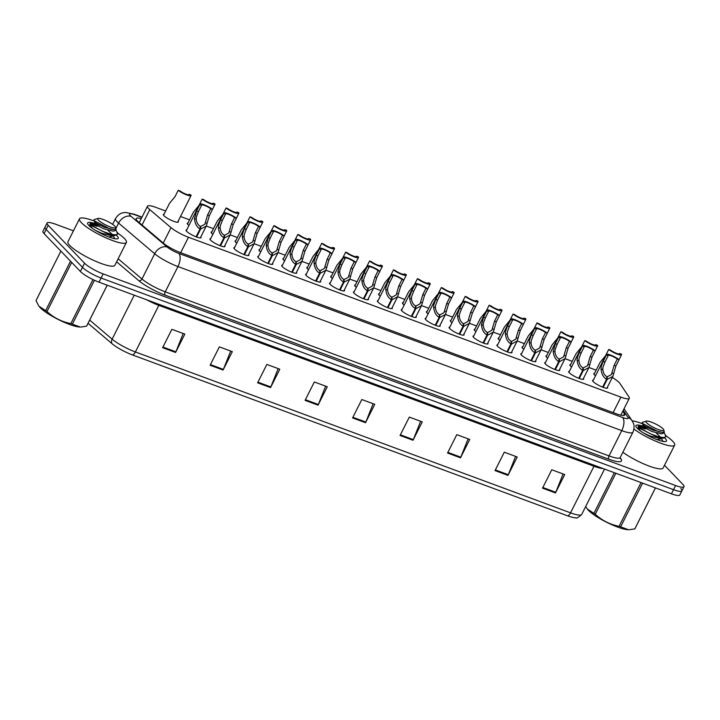 <?xml version="1.0" encoding="UTF-8"?>
<svg xmlns="http://www.w3.org/2000/svg" width="720" height="720" viewBox="0 0 720 720"><rect width="100%" height="100%" fill="white"/><g stroke="black" fill="none" stroke-linecap="round" stroke-linejoin="round"><path stroke-width="1.08" d="M583.497 378.342A8.397 1.674 -153.3 0 1 583.704 379.098A8.397 1.674 -153.3 0 1 577.377 377.73A8.397 1.674 -153.3 0 1 569.295 372.771A8.397 1.674 -153.3 0 1 568.692 371.556A8.397 1.674 -153.3 0 1 569.421 371.268M559.575 369.504A8.397 1.674 -153.3 0 1 559.782 370.26A8.397 1.674 -153.3 0 1 553.455 368.892A8.397 1.674 -153.3 0 1 545.373 363.933A8.397 1.674 -153.3 0 1 544.779 362.709A8.397 1.674 -153.3 0 1 545.508 362.421M535.662 360.657A8.397 1.674 -153.3 0 1 535.869 361.413A8.397 1.674 -153.3 0 1 529.542 360.045A8.397 1.674 -153.3 0 1 521.46 355.086A8.397 1.674 -153.3 0 1 520.866 353.871A8.397 1.674 -153.3 0 1 521.595 353.583M511.749 351.819A8.397 1.674 -153.3 0 1 511.956 352.575A8.397 1.674 -153.3 0 1 505.629 351.207A8.397 1.674 -153.3 0 1 497.547 346.248A8.397 1.674 -153.3 0 1 496.944 345.024A8.397 1.674 -153.3 0 1 497.673 344.736M487.827 342.972A8.397 1.674 -153.3 0 1 488.034 343.728A8.397 1.674 -153.3 0 1 481.707 342.36A8.397 1.674 -153.3 0 1 473.625 337.401A8.397 1.674 -153.3 0 1 473.031 336.186A8.397 1.674 -153.3 0 1 473.76 335.898M463.914 334.134A8.397 1.674 -153.3 0 1 464.121 334.89A8.397 1.674 -153.3 0 1 457.794 333.522A8.397 1.674 -153.3 0 1 449.712 328.563A8.397 1.674 -153.3 0 1 449.118 327.339A8.397 1.674 -153.3 0 1 449.847 327.06M440.001 325.287A8.397 1.674 -153.3 0 1 440.208 326.043A8.397 1.674 -153.3 0 1 433.881 324.675A8.397 1.674 -153.3 0 1 425.799 319.716A8.397 1.674 -153.3 0 1 425.196 318.501A8.397 1.674 -153.3 0 1 425.925 318.213M416.079 316.449A8.397 1.674 -153.3 0 1 416.286 317.205A8.397 1.674 -153.3 0 1 409.959 315.837A8.397 1.674 -153.3 0 1 401.877 310.878A8.397 1.674 -153.3 0 1 401.283 309.654A8.397 1.674 -153.3 0 1 402.012 309.375M392.166 307.602A8.397 1.674 -153.3 0 1 392.373 308.358A8.397 1.674 -153.3 0 1 386.046 306.99A8.397 1.674 -153.3 0 1 377.964 302.031A8.397 1.674 -153.3 0 1 377.37 300.816A8.397 1.674 -153.3 0 1 378.099 300.528M368.253 298.764A8.397 1.674 -153.3 0 1 368.46 299.52A8.397 1.674 -153.3 0 1 362.133 298.152A8.397 1.674 -153.3 0 1 354.051 293.193A8.397 1.674 -153.3 0 1 353.448 291.969A8.397 1.674 -153.3 0 1 354.177 291.69M344.331 289.917A8.397 1.674 -153.3 0 1 344.538 290.682A8.397 1.674 -153.3 0 1 338.211 289.305A8.397 1.674 -153.3 0 1 330.129 284.346A8.397 1.674 -153.3 0 1 329.535 283.131A8.397 1.674 -153.3 0 1 330.264 282.843M320.418 281.079A8.397 1.674 -153.3 0 1 320.625 281.835A8.397 1.674 -153.3 0 1 314.298 280.467A8.397 1.674 -153.3 0 1 306.216 275.508A8.397 1.674 -153.3 0 1 305.622 274.284A8.397 1.674 -153.3 0 1 306.351 274.005M296.505 272.241A8.397 1.674 -153.3 0 1 296.712 272.997A8.397 1.674 -153.3 0 1 290.385 271.62A8.397 1.674 -153.3 0 1 282.303 266.67A8.397 1.674 -153.3 0 1 281.7 265.446A8.397 1.674 -153.3 0 1 282.429 265.158M272.583 263.394A8.397 1.674 -153.3 0 1 272.79 264.15A8.397 1.674 -153.3 0 1 266.463 262.782A8.397 1.674 -153.3 0 1 258.381 257.823A8.397 1.674 -153.3 0 1 257.787 256.599A8.397 1.674 -153.3 0 1 258.516 256.32M248.67 254.556A8.397 1.674 -153.3 0 1 248.877 255.312A8.397 1.674 -153.3 0 1 242.55 253.944A8.397 1.674 -153.3 0 1 234.468 248.985A8.397 1.674 -153.3 0 1 233.874 247.761A8.397 1.674 -153.3 0 1 234.603 247.473M224.757 245.709A8.397 1.674 -153.3 0 1 224.964 246.465A8.397 1.674 -153.3 0 1 218.637 245.097A8.397 1.674 -153.3 0 1 210.555 240.138A8.397 1.674 -153.3 0 1 209.952 238.914A8.397 1.674 -153.3 0 1 210.681 238.635M200.835 236.871A8.397 1.674 -153.3 0 1 201.042 237.627A8.397 1.674 -153.3 0 1 194.715 236.259A8.397 1.674 -153.3 0 1 186.633 231.3A8.397 1.674 -153.3 0 1 186.039 230.076A8.397 1.674 -153.3 0 1 186.768 229.788M607.41 387.189A8.397 1.674 -153.3 0 1 607.617 387.945A8.397 1.674 -153.3 0 1 601.29 386.577A8.397 1.674 -153.3 0 1 593.208 381.618A8.397 1.674 -153.3 0 1 592.614 380.394A8.397 1.674 -153.3 0 1 593.343 380.106M571.599 366.957A8.397 1.674 -153.3 0 1 570.501 365.985A8.397 1.674 -153.3 0 1 569.898 364.77A8.397 1.674 -153.3 0 1 570.636 364.482M547.677 358.11A8.397 1.674 -153.3 0 1 546.579 357.147A8.397 1.674 -153.3 0 1 545.985 355.923A8.397 1.674 -153.3 0 1 546.714 355.644M523.764 349.272A8.397 1.674 -153.3 0 1 522.666 348.3A8.397 1.674 -153.3 0 1 522.072 347.085A8.397 1.674 -153.3 0 1 522.801 346.797M499.851 340.425A8.397 1.674 -153.3 0 1 498.753 339.462A8.397 1.674 -153.3 0 1 498.15 338.238A8.397 1.674 -153.3 0 1 498.888 337.959M475.929 331.587A8.397 1.674 -153.3 0 1 474.831 330.624A8.397 1.674 -153.3 0 1 474.237 329.4A8.397 1.674 -153.3 0 1 474.966 329.112M452.016 322.74A8.397 1.674 -153.3 0 1 450.918 321.777A8.397 1.674 -153.3 0 1 450.324 320.553A8.397 1.674 -153.3 0 1 451.053 320.274M428.103 313.902A8.397 1.674 -153.3 0 1 427.005 312.939A8.397 1.674 -153.3 0 1 426.402 311.715A8.397 1.674 -153.3 0 1 427.14 311.427M404.181 305.055A8.397 1.674 -153.3 0 1 403.083 304.092A8.397 1.674 -153.3 0 1 402.489 302.877A8.397 1.674 -153.3 0 1 403.218 302.589M380.268 296.217A8.397 1.674 -153.3 0 1 379.17 295.254A8.397 1.674 -153.3 0 1 378.576 294.03A8.397 1.674 -153.3 0 1 379.305 293.742M356.355 287.37A8.397 1.674 -153.3 0 1 355.257 286.407A8.397 1.674 -153.3 0 1 354.654 285.192A8.397 1.674 -153.3 0 1 355.392 284.904M332.433 278.532A8.397 1.674 -153.3 0 1 331.335 277.569A8.397 1.674 -153.3 0 1 330.741 276.345A8.397 1.674 -153.3 0 1 331.47 276.057M308.52 269.685A8.397 1.674 -153.3 0 1 307.422 268.722A8.397 1.674 -153.3 0 1 306.828 267.507A8.397 1.674 -153.3 0 1 307.557 267.219M284.607 260.847A8.397 1.674 -153.3 0 1 283.509 259.884A8.397 1.674 -153.3 0 1 282.906 258.66A8.397 1.674 -153.3 0 1 283.644 258.381M260.685 252A8.397 1.674 -153.3 0 1 259.587 251.037A8.397 1.674 -153.3 0 1 258.993 249.822A8.397 1.674 -153.3 0 1 259.722 249.534M236.772 243.162A8.397 1.674 -153.3 0 1 235.674 242.199A8.397 1.674 -153.3 0 1 235.08 240.975A8.397 1.674 -153.3 0 1 235.809 240.696M212.859 234.315A8.397 1.674 -153.3 0 1 211.761 233.352A8.397 1.674 -153.3 0 1 211.158 232.137A8.397 1.674 -153.3 0 1 211.896 231.849M188.937 225.477A8.397 1.674 -153.3 0 1 187.839 224.514A8.397 1.674 -153.3 0 1 187.245 223.29A8.397 1.674 -153.3 0 1 187.974 223.011M178.128 221.238A8.397 1.674 -153.3 0 1 178.335 222.003A8.397 1.674 -153.3 0 1 172.008 220.626A8.397 1.674 -153.3 0 1 163.926 215.667A8.397 1.674 -153.3 0 1 163.332 214.452A8.397 1.674 -153.3 0 1 164.061 214.164M595.512 375.795A8.397 1.674 -153.3 0 1 594.414 374.832A8.397 1.674 -153.3 0 1 593.82 373.608A8.397 1.674 -153.3 0 1 594.549 373.329M165.654 211.005L155.871 207.387A15.75 3.141 26.7 0 0 147.474 206.226A15.75 3.141 26.7 0 0 149.778 209.61L171.009 227.646A15.75 3.141 26.7 0 0 188.46 237.249L620.91 397.143A15.75 3.141 26.7 0 0 629.298 398.295A15.75 3.141 26.7 0 0 628.974 396.963L619.92 383.436A15.75 3.141 26.7 0 0 619.128 382.482A15.75 3.141 26.7 0 0 612.297 377.469M596.142 370.161L588.951 367.506M572.22 361.323L565.029 358.659M548.307 352.476L541.116 349.821M524.394 343.638L517.203 340.974M500.472 334.791L493.281 332.136M476.559 325.953L469.368 323.289M452.646 317.106L445.455 314.451M428.724 308.268L421.533 305.604M404.811 299.421L397.62 296.766M380.898 290.583L373.707 287.919M356.976 281.736L349.785 279.081M333.063 272.898L325.872 270.234M309.15 264.051L301.959 261.396M285.228 255.213L278.037 252.549M261.315 246.366L254.124 243.711M237.402 237.528L230.211 234.873M213.48 228.69L206.289 226.026M189.567 219.843L180.513 216.495M664.506 465.255L682.884 484.407A15.75 3.141 -153.3 0 1 684 486.693A15.75 3.141 -153.3 0 1 675.612 485.541L103.176 273.897A15.75 3.141 -153.3 0 1 84.546 263.196L48.213 225.315L46.125 229.455A15.75 3.141 -153.3 0 1 45.009 227.169A15.75 3.141 -153.3 0 0 46.125 229.455L82.467 267.327L46.125 229.455L44.046 233.586A15.75 3.141 -153.3 0 1 42.93 231.3L47.088 223.029A15.75 3.141 -153.3 0 1 55.485 224.19L73.44 230.832M103.176 273.897L101.097 278.037A15.75 3.141 -153.3 0 1 82.467 267.327A15.75 3.141 -153.3 0 0 101.097 278.037L673.524 489.672L101.097 278.037L99.018 282.168A15.75 3.141 -153.3 0 1 80.388 271.467L44.046 233.586M680.796 488.547A15.75 3.141 -153.3 0 1 681.921 490.833A15.75 3.141 -153.3 0 1 673.524 489.672A15.75 3.141 -153.3 0 0 681.921 490.833L679.842 494.964A15.75 3.141 -153.3 0 1 671.445 493.812L99.018 282.168M132.48 354.951A5.247 2.529 -69.7 0 0 135.396 351.963L570.546 512.847A20.997 4.185 26.7 0 0 581.733 514.395C578.394 517.509 576.441 518.643 575.892 517.815A18.432 3.672 -153.3 0 1 567.63 515.835L132.48 354.951A18.432 3.672 -153.3 0 1 112.068 343.71L88.047 323.307M257.598 382.806L266.85 364.428L279.801 369.216L270.549 387.594L257.598 382.806M210.114 365.247L219.357 346.869L232.308 351.657L223.065 370.035L210.114 365.247M162.63 347.697L171.873 329.31L184.824 334.098L175.581 352.485L162.63 347.697M400.059 435.474L409.311 417.096L422.262 421.884L413.01 440.262L400.059 435.474M447.552 453.033L456.795 434.655L469.746 439.443L460.503 457.821L447.552 453.033M495.036 470.592L504.279 452.205L517.23 456.993L507.987 475.38L495.036 470.592M542.52 488.151L551.763 469.764L564.714 474.552L555.471 492.939L542.52 488.151M305.091 400.365L314.334 381.978L327.285 386.766L318.042 405.153L305.091 400.365M352.575 417.924L361.818 399.537L374.769 404.325L365.526 422.712L352.575 417.924M373.149 403.731L365.823 422.046A4.203 2.016 110.3 0 1 365.526 422.712M325.665 386.172L318.339 404.487A4.203 2.016 110.3 0 1 318.042 405.153M563.103 473.958L555.768 492.273A4.203 2.016 110.3 0 1 555.471 492.939M515.61 456.399L508.284 474.714A4.203 2.016 110.3 0 1 507.987 475.38M468.126 438.84L460.8 457.164A4.203 2.016 110.3 0 1 460.503 457.821M420.642 421.281L413.307 439.605A4.203 2.016 110.3 0 1 413.01 440.262M183.204 333.504L175.878 351.819A4.203 2.016 110.3 0 1 175.581 352.485M230.697 351.054L223.362 369.378A4.203 2.016 110.3 0 1 223.065 370.035M278.181 368.613L270.846 386.937A4.203 2.016 110.3 0 1 270.549 387.594M48.213 225.315A15.75 3.141 -153.3 0 1 47.088 223.029M141.219 218.664A15.75 3.141 26.7 0 0 136.161 218.592A15.75 3.141 26.7 0 0 138.465 221.985L163.404 243.171A15.75 3.141 26.7 0 0 180.855 252.774L616.365 413.793A15.75 3.141 26.7 0 0 624.762 414.954A15.75 3.141 26.7 0 0 624.429 413.622L622.809 411.201M138.672 222.165A15.75 3.141 -153.3 0 1 139.374 222.345M619.389 353.952L619.632 353.475L621.414 354.132A7.875 1.566 26.7 0 1 621.531 354.726A7.875 1.566 26.7 0 1 616.302 353.745A7.875 1.566 26.7 0 1 608.724 349.434L605.556 355.743L599.976 362.529L594.027 374.364M619.632 353.475A5.778 1.152 -153.3 0 1 619.659 353.781A5.778 1.152 -153.3 0 1 616.005 353.133A5.778 1.152 -153.3 0 1 610.497 350.091L608.724 349.434M602.613 387.126L606.6 379.206C603.414 377.46 601.56 374.058 601.029 368.982L601.2 366.732L603.207 361.332L606.375 355.032A7.875 1.566 26.7 0 1 606.258 354.429A7.875 1.566 26.7 0 1 611.487 355.419A7.875 1.566 26.7 0 1 619.065 359.721L615.888 366.03L612.837 376.389L607.167 379.413L603.18 387.342M606.726 377.811L607.257 376.767L611.415 374.544L614.115 365.373L617.283 359.064A5.778 1.152 -153.3 0 0 611.784 356.022A5.778 1.152 -153.3 0 0 608.13 355.374A5.778 1.152 -153.3 0 0 608.157 355.689L604.98 361.989L602.928 367.371L602.802 369.639C603.297 373.113 604.647 375.444 606.843 376.614L606.6 379.206M607.257 376.767L607.167 379.413M619.065 359.721L617.283 359.064M608.157 355.689L606.375 355.032M595.476 345.105L595.719 344.628L597.492 345.285A7.875 1.566 26.7 0 1 597.618 345.888A7.875 1.566 26.7 0 1 592.38 344.898A7.875 1.566 26.7 0 1 584.811 340.596L581.634 346.896L576.063 353.691L570.105 365.526M595.719 344.628A5.778 1.152 -153.3 0 1 595.737 344.943A5.778 1.152 -153.3 0 1 592.092 344.295A5.778 1.152 -153.3 0 1 586.584 341.253L584.811 340.596M571.563 336.267L571.806 335.79L573.579 336.447A7.875 1.566 26.7 0 1 573.705 337.041A7.875 1.566 26.7 0 1 568.467 336.06A7.875 1.566 26.7 0 1 560.889 331.749L557.721 338.058L552.15 344.844L546.192 356.679M571.806 335.79A5.778 1.152 -153.3 0 1 571.824 336.096A5.778 1.152 -153.3 0 1 568.179 335.448A5.778 1.152 -153.3 0 1 562.671 332.406L560.889 331.749M547.641 327.42L547.884 326.943L549.666 327.6A7.875 1.566 26.7 0 1 549.783 328.203A7.875 1.566 26.7 0 1 544.554 327.213A7.875 1.566 26.7 0 1 536.976 322.911L533.808 329.211L528.228 336.006L522.279 347.841M547.884 326.943A5.778 1.152 -153.3 0 1 547.911 327.258A5.778 1.152 -153.3 0 1 544.257 326.61A5.778 1.152 -153.3 0 1 538.749 323.568L536.976 322.911M523.728 318.582L523.971 318.105L525.744 318.762A7.875 1.566 26.7 0 1 525.87 319.356A7.875 1.566 26.7 0 1 520.632 318.375A7.875 1.566 26.7 0 1 513.063 314.064L509.886 320.373L504.315 327.159L498.357 338.994M523.971 318.105A5.778 1.152 -153.3 0 1 523.989 318.411A5.778 1.152 -153.3 0 1 520.344 317.763A5.778 1.152 -153.3 0 1 514.836 314.721L513.063 314.064M597.618 345.888L591.975 357.183L588.924 367.551L583.245 370.575L579.258 378.495M578.7 378.279L582.678 370.368C579.501 368.622 577.647 365.211 577.116 360.144L577.287 357.894L579.294 352.494L582.462 346.185A7.875 1.566 26.7 0 1 582.336 345.591L568.899 372.312M582.678 370.368L582.921 367.767C580.734 366.597 579.384 364.275 578.889 360.801L579.015 358.533L581.067 353.151L584.235 346.842A5.778 1.152 -153.3 0 1 584.217 346.536A5.778 1.152 -153.3 0 1 587.862 347.184A5.778 1.152 -153.3 0 1 593.37 350.226L595.143 350.883A7.875 1.566 26.7 0 0 587.574 346.572A7.875 1.566 26.7 0 0 582.336 345.591M582.813 368.964L583.335 367.92L587.502 365.706L590.202 356.526L593.37 350.226M583.335 367.92L583.245 370.575M584.235 346.842L582.462 346.185M554.787 369.441L558.765 361.521C555.579 359.775 553.725 356.373 553.203 351.297L555.372 343.647L558.54 337.347A7.875 1.566 26.7 0 1 558.423 336.744A7.875 1.566 26.7 0 1 563.652 337.734A7.875 1.566 26.7 0 1 571.23 342.036L568.062 348.345L565.011 358.704L559.332 361.728L555.345 369.657M558.9 360.126L559.422 359.082L563.589 356.859L566.28 347.688L569.457 341.379A5.778 1.152 -153.3 0 0 563.949 338.337A5.778 1.152 -153.3 0 0 560.295 337.689A5.778 1.152 -153.3 0 0 560.322 338.004L557.154 344.304L555.102 349.686L554.967 351.954C555.471 355.428 556.812 357.759 559.008 358.929L558.765 361.521M559.422 359.082L559.332 361.728M571.23 342.036L569.457 341.379M560.322 338.004L558.54 337.347M530.865 360.594L534.852 352.683C531.666 350.937 529.812 347.526 529.281 342.459L529.452 340.209L531.459 334.809L534.627 328.509A7.875 1.566 26.7 0 1 534.51 327.906A7.875 1.566 26.7 0 1 539.739 328.896A7.875 1.566 26.7 0 1 547.317 333.198L544.14 339.498L541.089 349.866L535.419 352.89L531.432 360.81M534.978 351.279L535.509 350.235L539.667 348.021L542.367 338.841L545.535 332.541A5.778 1.152 -153.3 0 0 540.036 329.499A5.778 1.152 -153.3 0 0 536.382 328.851A5.778 1.152 -153.3 0 0 536.409 329.157L533.232 335.466L531.18 340.848L531.054 343.116C531.549 346.59 532.899 348.912 535.095 350.082L534.852 352.683M535.509 350.235L535.419 352.89M547.317 333.198L545.535 332.541M536.409 329.157L534.627 328.509M632.106 420.777A26.253 5.229 -153.3 0 1 642.474 423.747M665.955 435.843A26.253 5.229 -153.3 0 1 672.768 441.306A26.253 5.229 -153.3 0 1 674.631 445.122A26.253 5.229 -153.3 0 1 658.728 442.449A26.253 5.229 -153.3 0 1 633.96 429.066M664.668 437.949A17.118 3.411 -153.3 0 1 665.262 438.525A17.118 3.411 -153.3 0 1 665.847 441.477A17.118 3.411 -153.3 0 1 652.014 437.517A17.118 3.411 -153.3 0 1 637.11 428.121A17.118 3.411 -153.3 0 1 635.895 426.411A17.118 3.411 -153.3 0 1 642.312 425.979M674.631 445.122L663.12 468.009A26.253 5.229 -153.3 0 1 647.487 465.444A26.253 5.229 -153.3 0 1 622.845 452.25M117.702 233.145A26.253 5.229 -153.3 0 1 124.515 238.608A26.253 5.229 -153.3 0 1 126.378 242.415A26.253 5.229 -153.3 0 1 106.605 238.14A26.253 5.229 -153.3 0 1 81.342 222.642A26.253 5.229 -153.3 0 1 79.479 218.826A26.253 5.229 -153.3 0 1 94.221 221.04M126.378 242.415L114.867 265.302A26.253 5.229 -153.3 0 1 95.094 261.027A26.253 5.229 -153.3 0 1 69.831 245.529A26.253 5.229 -153.3 0 1 67.968 241.713L79.479 218.826M116.415 235.251A17.118 3.411 -153.3 0 1 117.009 235.827A17.118 3.411 -153.3 0 1 117.594 238.779A17.118 3.411 -153.3 0 1 103.761 234.819A17.118 3.411 -153.3 0 1 88.857 225.423A17.118 3.411 -153.3 0 1 87.642 223.713A17.118 3.411 -153.3 0 1 94.059 223.281M642.6 483.147L620.613 526.869L628.551 529.722A24.678 4.923 -153.3 0 1 617.589 527.067A24.678 4.923 -153.3 0 1 587.286 508.968L593.892 513.36L614.34 472.698M620.613 526.869A28.35 5.652 -153.3 0 1 619.857 526.59A28.35 5.652 -153.3 0 1 619.083 526.302L641.079 482.58M615.852 473.256L595.233 514.251C602.028 520.479 609.984 524.493 619.083 526.302M595.233 514.251A28.35 5.652 -153.3 0 1 593.892 513.36M585.711 506.493L586.908 508.437M645.642 428.319L638.847 426.069L638.316 426.267L639.594 427.923L650.7 433.953L657.684 436.437C662.22 437.706 664.965 437.778 665.919 436.653L664.065 432.324M645.273 429.057L638.46 426.798M638.316 426.267L638.1 427.554L657.315 437.166L663.363 438.156L665.946 436.617M665.703 435.114L665.982 436.554M663.129 441.432L661.176 438.228M658.53 429.633A9.999 1.998 -153.3 0 1 648.936 424.665A9.999 1.998 -153.3 0 1 646.362 421.119A9.999 1.998 -153.3 0 1 651.321 422.118A9.999 1.998 -153.3 0 1 663.858 429.921A9.999 1.998 -153.3 0 1 658.53 429.633M663.858 429.921L664.074 432.018L662.697 432.423L658.404 431.721L642.123 423.243L642.204 422.397L646.362 421.119M635.013 528.561A28.35 5.652 -153.3 0 1 634.959 528.678A28.35 5.652 -153.3 0 1 634.824 528.885L655.443 487.89M629.298 529.704L634.824 528.885M638.109 427.554L640.638 431.046M643.788 433.116L649.764 435.879L659.349 438.273L663.363 438.174M648.387 428.13L642.456 426.069L643.185 424.602L644.211 425.736L652.707 430.047L662.598 432.423M656.946 439.605L660.744 438.921L661.482 437.463M660.222 436.878L656.127 432.936M642.456 426.069L643.482 427.194L651.969 431.505L661.554 433.89L663.687 433.089L663.75 432.234M94.437 280.269L72.36 324.171L80.289 327.024A24.678 4.923 -153.3 0 1 69.336 324.369A24.678 4.923 -153.3 0 1 39.033 306.27L45.639 310.662L70.524 261.18M72.36 324.171A28.35 5.652 -153.3 0 1 71.595 323.892A28.35 5.652 -153.3 0 1 70.83 323.604L92.97 279.576M71.694 262.404L46.98 311.544C53.775 317.772 61.722 321.795 70.83 323.604M46.98 311.544A28.35 5.652 -153.3 0 1 45.639 310.662M36 300.618A28.35 5.652 -153.3 0 1 36.054 300.501L60.876 251.136L36 300.618L38.655 305.73M97.38 225.621L90.594 223.371L90.063 223.569L91.341 225.225L102.438 231.255L109.422 233.73C113.967 234.999 116.712 235.071 117.666 233.955L115.812 229.626M97.02 226.35L90.207 224.1M90.063 223.569L89.847 224.856L109.062 234.459L115.11 235.458L117.693 233.91M117.441 232.416L117.72 233.856M114.876 238.725L112.923 235.521M110.277 226.935A9.999 1.998 -153.3 0 1 100.674 221.967A9.999 1.998 -153.3 0 1 98.109 218.412A9.999 1.998 -153.3 0 1 103.068 219.42A9.999 1.998 -153.3 0 1 115.605 227.214A9.999 1.998 -153.3 0 1 110.277 226.935M115.605 227.214L115.821 229.32L114.444 229.725L110.142 229.014L93.861 220.545L93.951 219.699L98.109 218.412M86.751 325.863A28.35 5.652 -153.3 0 1 86.706 325.98A28.35 5.652 -153.3 0 1 86.571 326.187L107.19 285.192M81.045 327.006L86.571 326.187M89.856 224.847L92.376 228.348M95.526 230.418L101.511 233.181L111.096 235.566L115.11 235.467M100.125 225.432L94.203 223.362L94.932 221.904L95.958 223.038L104.445 227.34L114.345 229.725M108.684 236.898L112.491 236.223L113.229 234.765M111.969 234.171L107.865 230.238M94.203 223.362L95.229 224.496L103.716 228.798L113.301 231.192L115.425 230.382L115.497 229.527M499.815 309.744L500.058 309.258L501.831 309.915A7.875 1.566 26.7 0 1 501.957 310.518A7.875 1.566 26.7 0 1 496.719 309.528A7.875 1.566 26.7 0 1 489.141 305.226L485.973 311.526L480.402 318.321L474.444 330.156M500.058 309.258A5.778 1.152 -153.3 0 1 500.076 309.573A5.778 1.152 -153.3 0 1 496.431 308.925A5.778 1.152 -153.3 0 1 490.923 305.883L489.141 305.226M475.893 300.897L476.136 300.42L477.918 301.077A7.875 1.566 26.7 0 1 478.035 301.671A7.875 1.566 26.7 0 1 472.806 300.69A7.875 1.566 26.7 0 1 465.228 296.388L462.06 302.688L456.48 309.474L450.531 321.318M476.136 300.42A5.778 1.152 -153.3 0 1 476.163 300.726A5.778 1.152 -153.3 0 1 472.509 300.087A5.778 1.152 -153.3 0 1 467.001 297.045L465.228 296.388M451.98 292.059L452.223 291.573L453.996 292.23A7.875 1.566 26.7 0 1 454.122 292.833A7.875 1.566 26.7 0 1 448.884 291.843A7.875 1.566 26.7 0 1 441.315 287.541L438.138 293.841L432.567 300.636L426.609 312.471M452.223 291.573A5.778 1.152 -153.3 0 1 452.241 291.888A5.778 1.152 -153.3 0 1 448.596 291.24A5.778 1.152 -153.3 0 1 443.088 288.198L441.315 287.541M506.952 351.756L510.93 343.836C507.753 342.09 505.899 338.688 505.368 333.612L505.539 331.362L507.546 325.962L510.714 319.662A7.875 1.566 26.7 0 1 510.588 319.068A7.875 1.566 26.7 0 1 515.826 320.049A7.875 1.566 26.7 0 1 523.395 324.351L520.227 330.66L517.176 341.019L511.497 344.043L507.51 351.972M511.065 342.441L511.587 341.397L515.754 339.174L518.454 330.003L521.622 323.694A5.778 1.152 -153.3 0 0 516.114 320.652A5.778 1.152 -153.3 0 0 512.469 320.004A5.778 1.152 -153.3 0 0 512.487 320.319L509.319 326.619L507.267 332.001L507.141 334.269C507.636 337.752 508.986 340.074 511.173 341.244L510.93 343.836M511.587 341.397L511.497 344.043M523.395 324.351L521.622 323.694M512.487 320.319L510.714 319.662M483.039 342.909L487.017 334.998C483.831 333.252 481.977 329.841 481.455 324.774L483.624 317.124L486.792 310.824A7.875 1.566 26.7 0 1 486.675 310.221A7.875 1.566 26.7 0 1 491.904 311.211A7.875 1.566 26.7 0 1 499.482 315.513L496.314 321.813L493.263 332.181L487.584 335.205L483.597 343.125M487.152 333.594L487.674 332.55L491.841 330.336L494.532 321.156L497.709 314.856A5.778 1.152 -153.3 0 0 492.201 311.814A5.778 1.152 -153.3 0 0 488.547 311.166A5.778 1.152 -153.3 0 0 488.574 311.481L485.406 317.781L483.354 323.163L483.219 325.431C483.723 328.905 485.064 331.227 487.26 332.397L487.017 334.998M487.674 332.55L487.584 335.205M499.482 315.513L497.709 314.856M488.574 311.481L486.792 310.824M459.117 334.071L463.104 326.151C459.918 324.405 458.064 321.003 457.533 315.927L457.704 313.677L459.711 308.286L462.879 301.977A7.875 1.566 26.7 0 1 462.762 301.383A7.875 1.566 26.7 0 1 467.991 302.364A7.875 1.566 26.7 0 1 475.569 306.666L472.392 312.975L469.341 323.334L463.671 326.358L459.684 334.287M463.23 324.756L463.761 323.712L467.919 321.489L470.619 312.318L473.787 306.009A5.778 1.152 -153.3 0 0 468.288 302.967A5.778 1.152 -153.3 0 0 464.634 302.319A5.778 1.152 -153.3 0 0 464.661 302.634L461.484 308.934L459.432 314.316L459.306 316.584C459.801 320.067 461.151 322.389 463.347 323.559L463.104 326.151M463.761 323.712L463.671 326.358M475.569 306.666L473.787 306.009M464.661 302.634L462.879 301.977M428.067 283.212L428.31 282.735L430.083 283.392A7.875 1.566 26.7 0 1 430.209 283.986A7.875 1.566 26.7 0 1 424.971 283.005A7.875 1.566 26.7 0 1 417.393 278.703L414.225 285.003L408.654 291.789L402.696 303.633M428.31 282.735A5.778 1.152 -153.3 0 1 428.328 283.041A5.778 1.152 -153.3 0 1 424.683 282.402A5.778 1.152 -153.3 0 1 419.175 279.36L417.393 278.703M404.145 274.374L404.388 273.888L406.17 274.545A7.875 1.566 26.7 0 1 406.287 275.148A7.875 1.566 26.7 0 1 401.058 274.158A7.875 1.566 26.7 0 1 393.48 269.856L390.312 276.165L384.732 282.951L378.783 294.786M404.388 273.888A5.778 1.152 -153.3 0 1 404.415 274.203A5.778 1.152 -153.3 0 1 400.761 273.555A5.778 1.152 -153.3 0 1 395.253 270.513L393.48 269.856M380.232 265.527L380.475 265.05L382.248 265.707A7.875 1.566 26.7 0 1 382.374 266.301A7.875 1.566 26.7 0 1 377.136 265.32A7.875 1.566 26.7 0 1 369.567 261.018L366.39 267.318L360.819 274.104L354.861 285.948M380.475 265.05A5.778 1.152 -153.3 0 1 380.493 265.356A5.778 1.152 -153.3 0 1 376.848 264.717A5.778 1.152 -153.3 0 1 371.34 261.675L369.567 261.018M356.319 256.689L356.562 256.203L358.335 256.86A7.875 1.566 26.7 0 1 358.461 257.463A7.875 1.566 26.7 0 1 353.223 256.473A7.875 1.566 26.7 0 1 345.645 252.171L342.477 258.48L336.906 265.266L330.948 277.101M356.562 256.203A5.778 1.152 -153.3 0 1 356.58 256.518A5.778 1.152 -153.3 0 1 352.935 255.87A5.778 1.152 -153.3 0 1 347.427 252.828L345.645 252.171M332.397 247.842L332.64 247.365L334.422 248.022A7.875 1.566 26.7 0 1 334.539 248.616A7.875 1.566 26.7 0 1 329.31 247.635A7.875 1.566 26.7 0 1 321.732 243.333L318.564 249.633L312.984 256.419L307.035 268.263M332.64 247.365A5.778 1.152 -153.3 0 1 332.667 247.68A5.778 1.152 -153.3 0 1 329.013 247.032A5.778 1.152 -153.3 0 1 323.505 243.99L321.732 243.333M435.204 325.224L439.182 317.313C436.005 315.567 434.151 312.156 433.62 307.089L433.791 304.839L435.798 299.439L438.966 293.139A7.875 1.566 26.7 0 1 438.84 292.536A7.875 1.566 26.7 0 1 444.078 293.526A7.875 1.566 26.7 0 1 451.647 297.828L448.479 304.128L445.428 314.496L439.749 317.52L435.762 325.44M439.317 315.918L439.839 314.865L444.006 312.651L446.706 303.471L449.874 297.171A5.778 1.152 -153.3 0 0 444.366 294.129A5.778 1.152 -153.3 0 0 440.721 293.481A5.778 1.152 -153.3 0 0 440.739 293.796L437.571 300.096L435.519 305.478L435.393 307.746C435.888 311.22 437.238 313.542 439.425 314.712L439.182 317.313M439.839 314.865L439.749 317.52M451.647 297.828L449.874 297.171M440.739 293.796L438.966 293.139M411.291 316.386L415.269 308.466C412.083 306.72 410.229 303.318 409.707 298.251L409.878 295.992L411.876 290.601L415.044 284.292A7.875 1.566 26.7 0 1 414.927 283.698A7.875 1.566 26.7 0 1 420.156 284.679A7.875 1.566 26.7 0 1 427.734 288.981L424.566 295.29L421.515 305.649L415.836 308.682L411.849 316.602M415.404 307.071L415.926 306.027L420.093 303.804L422.784 294.633L425.961 288.324A5.778 1.152 -153.3 0 0 420.453 285.282A5.778 1.152 -153.3 0 0 416.799 284.643A5.778 1.152 -153.3 0 0 416.826 284.949L413.658 291.258L411.606 296.631L411.471 298.899C411.975 302.382 413.316 304.704 415.512 305.874L415.269 308.466M415.926 306.027L415.836 308.682M427.734 288.981L425.961 288.324M416.826 284.949L415.044 284.292M387.369 307.548L391.356 299.628C388.17 297.882 386.316 294.471 385.785 289.404L385.956 287.154L387.963 281.754L391.131 275.454A7.875 1.566 26.7 0 1 391.014 274.851A7.875 1.566 26.7 0 1 396.243 275.841A7.875 1.566 26.7 0 1 403.821 280.143L400.644 286.443L397.593 296.811L391.923 299.835L387.936 307.755M391.482 298.233L392.013 297.18L396.171 294.966L398.871 285.786L402.039 279.486A5.778 1.152 -153.3 0 0 396.54 276.444A5.778 1.152 -153.3 0 0 392.886 275.796A5.778 1.152 -153.3 0 0 392.913 276.111L389.736 282.411L387.684 287.793L387.558 290.061C388.053 293.535 389.403 295.857 391.599 297.027L391.356 299.628M392.013 297.18L391.923 299.835M403.821 280.143L402.039 279.486M392.913 276.111L391.131 275.454M363.456 298.701L367.434 290.781C364.257 289.044 362.403 285.633 361.872 280.566L362.043 278.307L364.05 272.916L367.218 266.607A7.875 1.566 26.7 0 1 367.092 266.013A7.875 1.566 26.7 0 1 372.33 266.994A7.875 1.566 26.7 0 1 379.899 271.296L376.731 277.605L373.68 287.964L368.001 290.997L364.014 298.917M367.569 289.386L368.091 288.342L372.258 286.119L374.958 276.948L378.126 270.639A5.778 1.152 -153.3 0 0 372.618 267.597A5.778 1.152 -153.3 0 0 368.973 266.958A5.778 1.152 -153.3 0 0 368.991 267.264L365.823 273.573L363.771 278.946L363.645 281.214C364.14 284.697 365.49 287.019 367.677 288.189L367.434 290.781M368.091 288.342L368.001 290.997M379.899 271.296L378.126 270.639M368.991 267.264L367.218 266.607M339.543 289.863L343.521 281.943C340.335 280.197 338.481 276.786 337.959 271.719L340.128 264.069L343.296 257.769A7.875 1.566 26.7 0 1 343.179 257.166A7.875 1.566 26.7 0 1 348.408 258.156A7.875 1.566 26.7 0 1 355.986 262.458L352.818 268.758L349.767 279.126L344.088 282.15L340.101 290.07M343.656 280.548L344.178 279.495L348.345 277.281L351.036 268.101L354.213 261.801A5.778 1.152 -153.3 0 0 348.705 258.759A5.778 1.152 -153.3 0 0 345.051 258.111A5.778 1.152 -153.3 0 0 345.078 258.426L341.91 264.726L339.858 270.108L339.723 272.376C340.227 275.85 341.568 278.172 343.764 279.342L343.521 281.943M344.178 279.495L344.088 282.15M355.986 262.458L354.213 261.801M345.078 258.426L343.296 257.769M308.484 239.004L308.727 238.518L310.5 239.175A7.875 1.566 26.7 0 1 310.626 239.778A7.875 1.566 26.7 0 1 305.388 238.788A7.875 1.566 26.7 0 1 297.819 234.486L294.642 240.795L289.071 247.581L283.113 259.416M308.727 238.518A5.778 1.152 -153.3 0 1 308.745 238.833A5.778 1.152 -153.3 0 1 305.1 238.185A5.778 1.152 -153.3 0 1 299.592 235.143L297.819 234.486M284.571 230.157L284.814 229.68L286.587 230.337A7.875 1.566 26.7 0 1 286.713 230.931A7.875 1.566 26.7 0 1 281.475 229.95A7.875 1.566 26.7 0 1 273.897 225.648L270.729 231.948L265.158 238.743L259.2 250.578M284.814 229.68A5.778 1.152 -153.3 0 1 284.832 229.995A5.778 1.152 -153.3 0 1 281.187 229.347A5.778 1.152 -153.3 0 1 275.679 226.305L273.897 225.648M260.649 221.319L260.892 220.833L262.674 221.49A7.875 1.566 26.7 0 1 262.791 222.093A7.875 1.566 26.7 0 1 257.562 221.103A7.875 1.566 26.7 0 1 249.984 216.801L246.816 223.11L241.236 229.896L235.287 241.731M260.892 220.833A5.778 1.152 -153.3 0 1 260.919 221.148A5.778 1.152 -153.3 0 1 257.265 220.5A5.778 1.152 -153.3 0 1 251.757 217.458L249.984 216.801M236.736 212.472L236.979 211.995L238.752 212.652A7.875 1.566 26.7 0 1 238.878 213.246A7.875 1.566 26.7 0 1 233.64 212.265A7.875 1.566 26.7 0 1 226.071 207.963L222.894 214.263L217.323 221.058L211.365 232.893M236.979 211.995A5.778 1.152 -153.3 0 1 236.997 212.31A5.778 1.152 -153.3 0 1 233.352 211.662A5.778 1.152 -153.3 0 1 227.844 208.62L226.071 207.963M212.823 203.634L213.066 203.157L214.839 203.814A7.875 1.566 26.7 0 1 214.965 204.408A7.875 1.566 26.7 0 1 209.727 203.427A7.875 1.566 26.7 0 1 202.149 199.116L198.981 205.425L193.41 212.211L187.452 224.046M213.066 203.157A5.778 1.152 -153.3 0 1 213.084 203.463A5.778 1.152 -153.3 0 1 209.439 202.815A5.778 1.152 -153.3 0 1 203.931 199.773L202.149 199.116M188.901 194.787L189.144 194.31L190.926 194.967A7.875 1.566 26.7 0 1 191.043 195.57A7.875 1.566 26.7 0 1 185.814 194.58A7.875 1.566 26.7 0 1 178.236 190.278L175.068 196.578L169.488 203.373L163.539 215.208M189.144 194.31A5.778 1.152 -153.3 0 1 189.171 194.625A5.778 1.152 -153.3 0 1 185.517 193.977A5.778 1.152 -153.3 0 1 180.009 190.935L178.236 190.278M315.621 281.016L319.608 273.096C316.422 271.359 314.568 267.948 314.037 262.881L314.208 260.631L316.215 255.231L319.383 248.922A7.875 1.566 26.7 0 1 319.266 248.328A7.875 1.566 26.7 0 1 324.495 249.309A7.875 1.566 26.7 0 1 332.073 253.611L328.896 259.92L325.845 270.288L320.175 273.312L316.188 281.232M319.734 271.701L320.265 270.657L324.423 268.434L327.123 259.263L330.291 252.954A5.778 1.152 -153.3 0 0 324.792 249.912A5.778 1.152 -153.3 0 0 321.138 249.273A5.778 1.152 -153.3 0 0 321.156 249.579L317.988 255.888L315.936 261.261L315.81 263.529C316.305 267.012 317.655 269.334 319.851 270.504L319.608 273.096M320.265 270.657L320.175 273.312M332.073 253.611L330.291 252.954M321.156 249.579L319.383 248.922M291.708 272.178L295.686 264.258C292.509 262.512 290.655 259.11 290.124 254.034L290.295 251.784L292.302 246.384L295.47 240.084A7.875 1.566 26.7 0 1 295.344 239.481A7.875 1.566 26.7 0 1 300.582 240.471A7.875 1.566 26.7 0 1 308.151 244.773L304.983 251.073L301.932 261.441L296.253 264.465L292.266 272.385M295.821 262.863L296.343 261.81L300.51 259.596L303.21 250.416L306.378 244.116A5.778 1.152 -153.3 0 0 300.87 241.074A5.778 1.152 -153.3 0 0 297.225 240.426A5.778 1.152 -153.3 0 0 297.243 240.741L294.075 247.041L292.023 252.423L291.897 254.691C292.392 258.165 293.742 260.487 295.929 261.657L295.686 264.258M296.343 261.81L296.253 264.465M308.151 244.773L306.378 244.116M297.243 240.741L295.47 240.084M267.795 263.331L271.773 255.42C268.587 253.674 266.733 250.263 266.211 245.196L268.38 237.546L271.548 231.237A7.875 1.566 26.7 0 1 271.431 230.643A7.875 1.566 26.7 0 1 276.66 231.624A7.875 1.566 26.7 0 1 284.238 235.935L281.07 242.235L278.019 252.603L272.34 255.627L268.353 263.547M271.908 254.016L272.43 252.972L276.597 250.749L279.288 241.578L282.465 235.278A5.778 1.152 -153.3 0 0 276.957 232.227A5.778 1.152 -153.3 0 0 273.303 231.588A5.778 1.152 -153.3 0 0 273.33 231.894L270.162 238.203L268.11 243.585L267.975 245.844C268.479 249.327 269.82 251.649 272.016 252.819L271.773 255.42M272.43 252.972L272.34 255.627M284.238 235.935L282.465 235.278M273.33 231.894L271.548 231.237M243.873 254.493L247.86 246.573C244.674 244.827 242.82 241.425 242.289 236.349L242.46 234.099L244.467 228.699L247.635 222.399A7.875 1.566 26.7 0 1 247.518 221.796A7.875 1.566 26.7 0 1 252.747 222.786A7.875 1.566 26.7 0 1 260.325 227.088L257.148 233.388L254.097 243.756L248.427 246.78L244.44 254.7M247.986 245.178L248.517 244.125L252.675 241.911L255.375 232.731L258.543 226.431A5.778 1.152 -153.3 0 0 253.044 223.389A5.778 1.152 -153.3 0 0 249.39 222.741A5.778 1.152 -153.3 0 0 249.408 223.056L246.24 229.356L244.188 234.738L244.062 237.006C244.557 240.48 245.907 242.811 248.103 243.972L247.86 246.573M248.517 244.125L248.427 246.78M260.325 227.088L258.543 226.431M249.408 223.056L247.635 222.399M219.96 245.646L223.938 237.735C220.761 235.989 218.907 232.578 218.376 227.511L218.547 225.261L220.554 219.861L223.722 213.552A7.875 1.566 26.7 0 1 223.596 212.958A7.875 1.566 26.7 0 1 228.834 213.939A7.875 1.566 26.7 0 1 236.403 218.25L233.235 224.55L230.184 234.918L224.505 237.942L220.518 245.862M224.073 236.331L224.595 235.287L228.762 233.073L231.462 223.893L234.63 217.593A5.778 1.152 -153.3 0 0 229.122 214.551A5.778 1.152 -153.3 0 0 225.477 213.903A5.778 1.152 -153.3 0 0 225.495 214.209L222.327 220.518L220.275 225.9L220.149 228.168C220.644 231.642 221.994 233.964 224.181 235.134L223.938 237.735M224.595 235.287L224.505 237.942M236.403 218.25L234.63 217.593M225.495 214.209L223.722 213.552M196.047 236.808L200.025 228.888C196.839 227.142 194.985 223.74 194.463 218.664L196.632 211.014L199.8 204.714A7.875 1.566 26.7 0 1 199.683 204.111A7.875 1.566 26.7 0 1 204.912 205.101A7.875 1.566 26.7 0 1 212.49 209.403L209.322 215.712L206.271 226.071L200.592 229.095L196.605 237.024M200.16 227.493L200.682 226.449L204.849 224.226L207.54 215.055L210.717 208.746A5.778 1.152 -153.3 0 0 205.209 205.704A5.778 1.152 -153.3 0 0 201.555 205.056A5.778 1.152 -153.3 0 0 201.582 205.371L198.414 211.671L196.362 217.053L196.227 219.321C196.731 222.795 198.072 225.126 200.268 226.296L200.025 228.888M200.682 226.449L200.592 229.095M212.49 209.403L210.717 208.746M201.582 205.371L199.8 204.714M613.134 412.596L620.91 397.143M180.684 252.711L188.46 237.249M163.26 243.045L171.009 227.646M142.029 225.018L149.778 209.61M602.991 468.504A20.997 4.185 -153.3 0 1 593.982 466.245L570.546 512.847A5.247 2.529 110.3 0 1 567.63 515.835M112.068 343.71A5.247 3.978 -49.7 0 1 112.131 339.156A20.997 4.185 26.7 0 0 135.396 351.963L158.832 305.361A20.997 4.185 -153.3 0 1 146.637 299.781M89.676 320.076L112.131 339.156L134.244 295.191M671.445 493.812L675.612 485.541M80.388 271.467L84.546 263.196M594.495 465.354A5.247 2.529 110.3 0 0 593.982 466.245L158.832 305.361A5.247 2.529 110.3 0 1 159.336 304.47M352.899 417.267L365.823 422.046M400.392 434.826L413.307 439.605M447.876 452.385L460.8 457.164M495.36 469.944L508.284 474.714M542.853 487.494L555.768 492.273M305.415 399.717L318.339 404.487M257.931 382.158L270.846 386.937M210.438 364.599L223.362 369.378M162.954 347.04L175.878 351.819M141.876 217.359L135.126 214.866A10.503 2.097 26.7 0 0 130.284 215.622A10.503 2.097 26.7 0 0 131.067 216.351L167.157 247.005A10.503 2.097 26.7 0 0 178.794 253.413L622.593 417.492A10.503 2.097 26.7 0 0 627.966 417.375L623.25 410.328M622.593 417.492A10.503 5.049 110.3 0 1 621.756 430.632L609.039 455.913A20.997 4.185 26.7 0 0 620.235 457.452L632.943 432.18A20.997 4.185 -153.3 0 1 621.756 430.632L177.957 266.553A20.997 4.185 -153.3 0 1 154.692 253.746L118.602 223.083A20.997 4.185 -153.3 0 1 117.027 221.616A20.997 4.185 -153.3 0 1 115.533 218.565L112.617 224.361M115.983 228.285L118.602 223.083A10.503 7.947 -49.7 0 1 131.067 216.351M620.118 457.731L620.928 458.928A23.625 4.707 -153.3 0 1 608.832 459.198L165.033 295.11A23.625 4.707 -153.3 0 1 138.861 280.701L116.622 261.819M167.157 247.005A10.503 7.947 -49.7 0 0 154.692 253.746L141.975 279.018A20.997 4.185 26.7 0 0 165.24 291.825L609.039 455.913A2.628 1.26 -69.7 0 0 608.832 459.198M118.152 258.777L141.975 279.018A2.628 1.989 130.3 0 1 138.861 280.701M178.794 253.413A10.503 5.049 110.3 0 1 177.957 266.553L165.24 291.825A2.628 1.26 -69.7 0 0 165.033 295.11M620.064 458.316A2.628 2.43 146.2 0 0 620.928 458.928M627.966 417.375A10.503 9.702 -33.8 0 1 632.07 420.732L624.051 408.744M142.002 217.116L134.145 214.209A10.503 5.049 110.3 0 1 135.126 214.866M623.493 415.485L624.429 413.622M604.98 361.989L603.207 361.332M602.802 369.639L601.029 368.982M613.746 373.689L611.973 373.032M615.888 366.03L614.115 365.373M581.067 353.151L579.294 352.494M578.889 360.801L577.116 360.144M589.833 364.842L588.06 364.185M591.975 357.183L590.202 356.526M557.154 344.304L555.372 343.647M554.967 351.954L553.203 351.297M565.911 356.004L564.147 355.347M568.062 348.345L566.28 347.688M533.232 335.466L531.459 334.809M531.054 343.116L529.281 342.459M541.998 347.157L540.225 346.509M544.14 339.498L542.367 338.841M509.319 326.619L507.546 325.962M507.141 334.269L505.368 333.612M518.085 338.319L516.312 337.662M520.227 330.66L518.454 330.003M485.406 317.781L483.624 317.124M483.219 325.431L481.455 324.774M494.163 329.472L492.399 328.824M496.314 321.813L494.532 321.156M461.484 308.934L459.711 308.286M459.306 316.584L457.533 315.927M470.25 320.634L468.477 319.977M472.392 312.975L470.619 312.318M437.571 300.096L435.798 299.439M435.393 307.746L433.62 307.089M446.337 311.787L444.564 311.139M448.479 304.128L446.706 303.471M413.658 291.258L411.876 290.601M411.471 298.899L409.707 298.251M422.415 302.949L420.651 302.292M424.566 295.29L422.784 294.633M389.736 282.411L387.963 281.754M387.558 290.061L385.785 289.404M398.502 294.102L396.729 293.454M400.644 286.443L398.871 285.786M365.823 273.573L364.05 272.916M363.645 281.214L361.872 280.566M374.589 285.264L372.816 284.607M376.731 277.605L374.958 276.948M341.91 264.726L340.128 264.069M339.723 272.376L337.959 271.719M350.667 276.426L348.903 275.769M352.818 268.758L351.036 268.101M317.988 255.888L316.215 255.231M315.81 263.529L314.037 262.881M326.754 267.579L324.981 266.922M328.896 259.92L327.123 259.263M294.075 247.041L292.302 246.384M291.897 254.691L290.124 254.034M302.841 258.741L301.068 258.084M304.983 251.073L303.21 250.416M270.162 238.203L268.38 237.546M267.975 245.844L266.211 245.196M278.919 249.894L277.155 249.237M281.07 242.235L279.288 241.578M246.24 229.356L244.467 228.699M244.062 237.006L242.289 236.349M255.006 241.056L253.233 240.399M257.148 233.388L255.375 232.731M222.327 220.518L220.554 219.861M220.149 228.168L218.376 227.511M231.093 232.209L229.32 231.552M233.235 224.55L231.462 223.893M198.414 211.671L196.632 211.014M196.227 219.321L194.463 218.664M207.171 223.371L205.407 222.714M209.322 215.712L207.54 215.055M139.347 222.39L138.726 222.21M620.82 415.161L629.298 398.295M139.23 222.633L147.474 206.226M581.733 514.395L604.53 469.071M684 486.693L681.921 490.833M620.235 457.452L619.902 458.091M632.943 432.18C635.31 426.123 633.132 422.802 633.33 423.117L632.07 420.732M134.145 214.209L125.532 212.436L122.535 212.877C122.886 212.841 118.953 213.093 115.533 218.565M621.531 354.726L619.029 359.694M606.258 354.429L592.821 381.15M612.837 376.389L606.888 388.224M573.705 337.041L571.203 342.009M549.783 328.203L547.281 333.171M525.87 319.356L523.368 324.324M588.924 367.551L582.975 379.386M558.423 336.744L544.986 363.465M565.011 358.704L559.053 370.539M534.51 327.906L521.073 354.627M541.089 349.866L535.14 361.701M655.47 487.899L634.959 528.678M664.344 431.775L663.687 433.089M642.717 425.97L638.847 426.069M643.266 424.872L642.123 423.243M107.217 285.201L86.706 325.98M116.091 229.077L115.425 230.382M94.464 223.263L90.594 223.371M95.013 222.174L93.861 220.545M501.957 310.518L499.455 315.486M478.035 301.671L475.533 306.648M454.122 292.833L451.62 297.801M510.588 319.068L497.151 345.78M517.176 341.019L511.227 352.854M486.675 310.221L473.238 336.942M493.263 332.181L487.305 344.016M462.762 301.383L449.325 328.095M469.341 323.334L463.392 335.178M430.209 283.986L427.707 288.963M406.287 275.148L403.785 280.116M382.374 266.301L379.872 271.278M358.461 257.463L355.959 262.431M334.539 248.616L332.037 253.593M438.84 292.536L425.403 319.257M445.428 314.496L439.479 326.331M414.927 283.698L401.49 310.41M421.515 305.649L415.557 317.493M391.014 274.851L377.577 301.572M397.593 296.811L391.644 308.646M367.092 266.013L353.655 292.725M373.68 287.964L367.731 299.808M343.179 257.166L329.742 283.887M349.767 279.126L343.809 290.961M310.626 239.778L308.124 244.746M286.713 230.931L284.211 235.908M262.791 222.093L260.289 227.061M238.878 213.246L236.376 218.223M214.965 204.408L212.463 209.376M191.043 195.57L177.606 222.282M319.266 248.328L305.829 275.04M325.845 270.288L319.896 282.123M295.344 239.481L281.907 266.202M301.932 261.441L295.983 273.276M271.431 230.643L257.994 257.355M278.019 252.603L272.061 264.438M247.518 221.796L234.081 248.517M254.097 243.756L248.148 255.591M223.596 212.958L210.159 239.679M230.184 234.918L224.235 246.753M199.683 204.111L186.246 230.832M206.271 226.071L200.313 237.906"/></g></svg>
